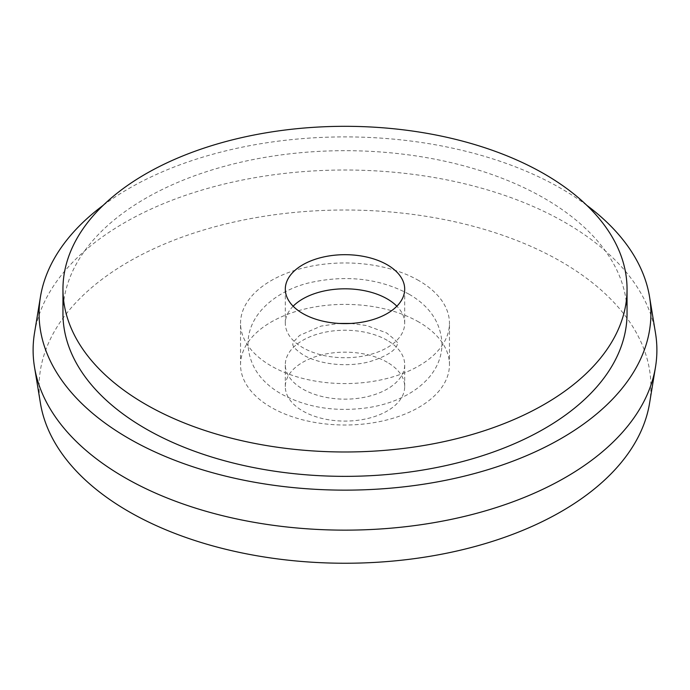 <?xml version="1.0" encoding="UTF-8"?>
<svg xmlns="http://www.w3.org/2000/svg" width="690" height="690" viewBox="0 0 690 690"><rect width="100%" height="100%" fill="white"/><g stroke="black" fill="none" stroke-linecap="round" stroke-linejoin="round"><path stroke-width="0.52" stroke-dasharray="3.45 2.59" d="M387.211 340.325A59.694 34.466 0 0 0 322.161 332.856A59.694 34.466 0 0 0 285.306 364.7A59.694 34.466 0 0 0 302.789 389.065A59.694 34.466 0 0 0 367.839 396.534A59.694 34.466 0 0 0 404.694 364.7A59.694 34.466 0 0 0 387.211 340.325M387.211 362.259A59.694 34.466 0 0 0 322.161 354.789A59.694 34.466 0 0 0 285.306 386.624A59.694 34.466 0 0 0 302.789 410.998A59.694 34.466 0 0 0 367.839 418.468A59.694 34.466 0 0 0 404.694 386.624A59.694 34.466 0 0 0 387.211 362.259M418.865 280.623A104.457 60.306 0 0 0 305.023 267.548A104.457 60.306 0 0 0 240.543 323.265A104.457 60.306 0 0 0 271.136 365.916A104.457 60.306 0 0 0 384.977 378.983A104.457 60.306 0 0 0 449.457 323.265A104.457 60.306 0 0 0 418.865 280.623M418.865 322.049A104.457 60.306 0 0 0 305.023 308.973A104.457 60.306 0 0 0 240.543 364.7A104.457 60.306 0 0 0 271.136 407.341A104.457 60.306 0 0 0 384.977 420.417A104.457 60.306 0 0 0 449.457 364.7A104.457 60.306 0 0 0 418.865 322.049M293.138 306.213A59.694 34.466 0 0 0 285.306 323.265A59.694 34.466 0 0 0 302.789 347.639A59.694 34.466 0 0 0 367.839 355.109A59.694 34.466 0 0 0 404.694 323.265A59.694 34.466 0 0 0 396.862 306.213M649.557 403.279A305.92 176.623 0 0 0 561.315 261.734A305.92 176.623 0 0 0 214.719 226.82A305.92 176.623 0 0 0 40.443 403.279M655.5 333.098A311.889 180.064 0 0 0 565.541 222.749A311.889 180.064 0 0 0 239.378 180.651A311.889 180.064 0 0 0 34.5 333.098M586.802 205.327A305.92 176.623 0 0 0 561.315 188.629A305.92 176.623 0 0 0 103.198 205.327M627.046 313.519A282.046 162.84 0 0 0 544.436 198.375A282.046 162.84 0 0 0 237.067 163.082A282.046 162.84 0 0 0 62.954 313.519M285.306 386.624L285.306 364.7M240.543 364.7L240.543 323.265M285.306 323.265L285.306 289.153M404.694 323.265L404.694 289.153M449.457 364.7L449.457 323.265M404.694 386.624L404.694 364.7M408.954 294.138C380.207 278.872 348.174 274.836 312.855 282.038C283.383 287.773 247.995 309.827 248.003 343.982C249.021 365.07 260.035 381.682 281.046 393.826C306.446 407.566 335.262 412.206 367.494 407.747C389.833 404.469 414.069 395.077 429.577 376.809C437.693 367.011 441.833 356.066 441.997 343.982C440.979 322.894 429.965 306.282 408.954 294.138M350.848 323.446L366.562 325.542L386.572 332.908C396.008 340.377 399.562 344.069 397.233 343.982C397.25 342.645 399.907 352.461 369.003 361.853C348.485 367.097 321.376 365.191 303.428 355.057C289.869 345.854 293.5 344.077 292.767 343.982L293.276 342.171L299.546 335.435L320.997 326.111L339.152 323.446"/><path stroke-width="1.03" d="M387.211 264.779A59.694 34.466 0 0 0 322.161 257.31A59.694 34.466 0 0 0 285.306 289.153A59.694 34.466 0 0 0 302.789 313.519A59.694 34.466 0 0 0 367.839 320.988A59.694 34.466 0 0 0 404.694 289.153A59.694 34.466 0 0 0 387.211 264.779M396.862 306.213A59.694 34.466 0 0 0 387.211 298.899A59.694 34.466 0 0 0 293.138 306.213M103.198 205.327A305.92 176.623 0 0 0 40.443 296.873L34.5 333.098A311.889 180.064 0 0 0 34.5 367.054L40.443 403.279A305.92 176.623 0 0 0 128.685 511.514A305.92 176.623 0 0 0 448.604 552.811A305.92 176.623 0 0 0 649.557 403.279L655.5 367.054A311.889 180.064 0 0 0 655.5 333.098L649.557 296.873A305.92 176.623 0 0 0 586.802 205.327M34.5 367.054A311.889 180.064 0 0 0 124.459 477.402A311.889 180.064 0 0 0 450.622 519.501A311.889 180.064 0 0 0 655.5 367.054M40.443 296.873A305.92 176.623 0 0 0 128.685 438.409A305.92 176.623 0 0 0 475.281 473.323A305.92 176.623 0 0 0 649.557 296.873M62.954 289.153L62.954 313.519A282.046 162.84 0 0 0 145.564 428.663A282.046 162.84 0 0 0 452.933 463.965A282.046 162.84 0 0 0 627.046 313.519L627.046 289.153A282.046 162.84 0 0 0 544.436 174.009A282.046 162.84 0 0 0 237.067 138.707A282.046 162.84 0 0 0 62.954 289.153A282.046 162.84 0 0 0 145.564 404.297A282.046 162.84 0 0 0 452.933 439.59A282.046 162.84 0 0 0 627.046 289.153M350.848 323.446L339.152 323.446"/></g></svg>

